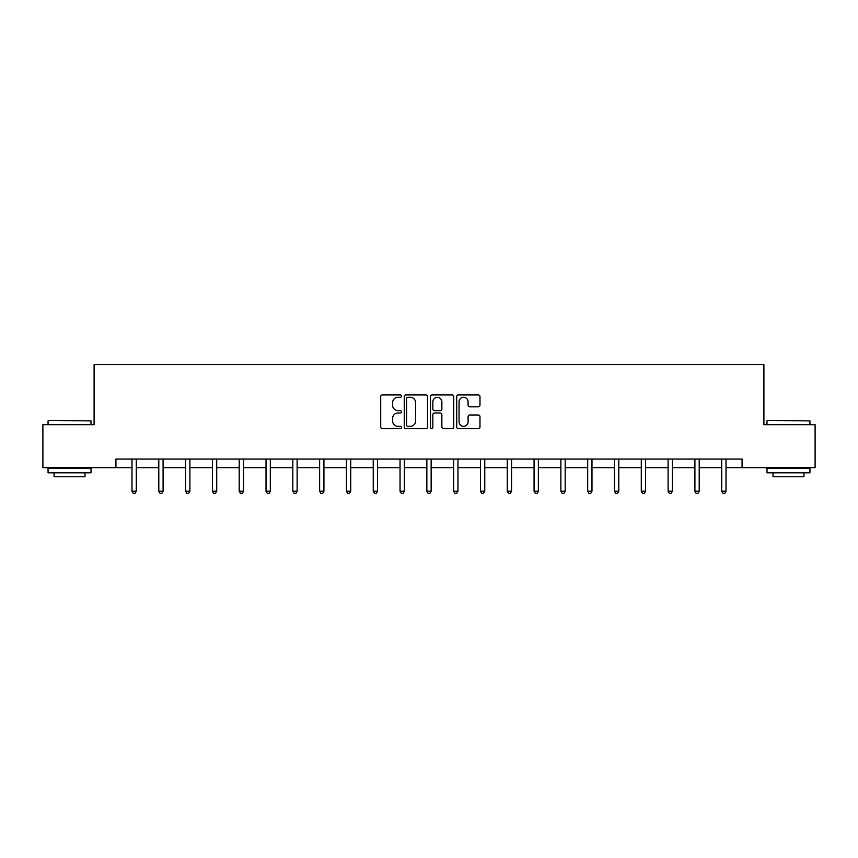 <?xml version="1.0" encoding="UTF-8"?>
<svg xmlns="http://www.w3.org/2000/svg" width="858" height="858" viewBox="0 0 858 858"><rect width="100%" height="100%" fill="white"/><g stroke="black" fill="none" stroke-linecap="round" stroke-linejoin="round"><path stroke-width="1.29" d="M401.512 396.117A1.18 1.18 0 0 0 400.332 394.937L382.411 394.937A1.684 1.684 0 0 0 380.716 396.621L380.716 426.984A1.684 1.684 0 0 0 382.411 428.668L400.332 428.668A1.18 1.18 0 0 0 401.512 427.488A1.18 1.18 0 0 0 400.332 426.308L398.005 426.308A5.395 5.395 0 0 1 392.61 420.903L392.61 418.382A5.395 5.395 0 0 1 398.005 412.977L400.332 412.977A1.18 1.18 0 0 0 401.512 411.797A1.18 1.18 0 0 0 400.332 410.617L398.005 410.617A5.395 5.395 0 0 1 392.61 405.223L392.61 402.692A5.395 5.395 0 0 1 398.005 397.297L400.332 397.297A1.18 1.18 0 0 0 401.512 396.117M478.292 406.821A1.684 1.684 0 0 0 479.976 405.137L479.976 396.621A1.684 1.684 0 0 0 478.292 394.937L458.386 394.937A1.684 1.684 0 0 0 456.703 396.621L456.703 426.984A1.684 1.684 0 0 0 458.386 428.668L478.292 428.668A1.684 1.684 0 0 0 479.976 426.984L479.976 416.688A1.684 1.684 0 0 0 478.292 415.004L469.776 415.004A1.684 1.684 0 0 0 468.093 416.688L468.093 421.793A4.515 4.515 0 0 1 463.577 426.308A4.515 4.515 0 0 1 459.062 421.793L459.062 401.801A4.515 4.515 0 0 1 463.577 397.297A4.515 4.515 0 0 1 468.093 401.801L468.093 405.137A1.684 1.684 0 0 0 469.776 406.821L478.292 406.821M115.927 467.642L42.9 467.642L42.9 424.689L94.101 424.689L94.101 364.543L763.899 364.543L763.899 424.689L815.1 424.689L815.1 467.642L742.073 467.642L742.073 459.051L115.927 459.051L115.927 467.642L131.993 467.642M427.52 396.621A1.684 1.684 0 0 0 425.836 394.937L405.931 394.937A1.684 1.684 0 0 0 404.247 396.621L404.247 426.984A1.684 1.684 0 0 0 405.931 428.668L425.836 428.668A1.684 1.684 0 0 0 427.52 426.984L427.52 396.621M432.164 394.937L452.069 394.937A1.684 1.684 0 0 1 453.753 396.621L453.753 426.984A1.684 1.684 0 0 1 452.069 428.668L443.543 428.668A1.684 1.684 0 0 1 441.859 426.984L441.859 414.671A1.684 1.684 0 0 0 440.175 412.977L434.523 412.977A1.684 1.684 0 0 0 432.84 414.671L432.84 427.488A1.18 1.18 0 0 1 431.66 428.668A1.18 1.18 0 0 1 430.48 427.488L430.48 396.621A1.684 1.684 0 0 1 432.164 394.937M136.293 467.642L158.794 467.642M163.095 467.642L185.607 467.642M189.897 467.642L212.409 467.642M216.709 467.642L239.21 467.642M243.511 467.642L266.023 467.642M270.313 467.642L292.825 467.642M297.125 467.642L319.626 467.642M323.927 467.642L346.439 467.642M350.729 467.642L373.241 467.642M377.541 467.642L400.043 467.642M404.343 467.642L426.855 467.642M431.145 467.642L453.657 467.642M457.957 467.642L480.459 467.642M484.759 467.642L507.271 467.642M511.561 467.642L534.073 467.642M538.374 467.642L560.875 467.642M565.175 467.642L587.687 467.642M591.977 467.642L614.489 467.642M618.79 467.642L641.291 467.642M645.591 467.642L668.103 467.642M672.393 467.642L694.905 467.642M699.206 467.642L721.707 467.642M726.007 467.642L742.073 467.642M407.786 397.297A1.18 1.18 0 0 0 406.606 398.477L406.606 425.128A1.18 1.18 0 0 0 407.786 426.308L410.231 426.308A5.395 5.395 0 0 0 415.637 420.903L415.637 402.692A5.395 5.395 0 0 0 410.231 397.297L407.786 397.297M441.859 401.887A4.515 4.515 0 0 0 437.344 397.383A4.515 4.515 0 0 0 432.84 401.887L432.84 408.934A1.684 1.684 0 0 0 434.523 410.617L440.175 410.617A1.684 1.684 0 0 0 441.859 408.934L441.859 401.887M136.519 459.051L136.411 459.309A1.716 1.716 0 0 0 136.293 459.942L136.293 491.216L131.993 491.216L131.993 459.942A1.716 1.716 0 0 0 131.864 459.309L131.767 459.051M136.293 491.216L134.996 493.457L133.28 493.457L131.993 491.216M48.574 420.388L91.012 420.903L48.574 420.388M69.53 472.801L48.059 472.801L48.059 468.5L91.012 468.5L91.012 472.801L69.53 472.801M84.996 472.801L84.996 476.748L54.065 476.748L54.065 472.801M767.502 420.388L809.941 420.903L767.502 420.388M788.47 472.801L766.988 472.801L766.988 468.5L809.941 468.5L809.941 472.801L788.47 472.801M803.935 472.801L803.935 476.748L773.004 476.748L773.004 472.801M163.32 459.051L163.224 459.309A1.716 1.716 0 0 0 163.095 459.942L163.095 491.216L158.794 491.216L158.794 459.942A1.716 1.716 0 0 0 158.676 459.309L158.569 459.051M163.095 491.216L161.808 493.457L160.092 493.457L158.794 491.216M190.122 459.051L190.026 459.309A1.716 1.716 0 0 0 189.897 459.942L189.897 491.216L185.607 491.216L185.607 459.942A1.716 1.716 0 0 0 185.478 459.309L185.382 459.051M189.897 491.216L188.61 493.457L186.894 493.457L185.607 491.216M216.935 459.051L216.827 459.309A1.716 1.716 0 0 0 216.709 459.942L216.709 491.216L212.409 491.216L212.409 459.942A1.716 1.716 0 0 0 212.28 459.309L212.183 459.051M216.709 491.216L215.412 493.457L213.696 493.457L212.409 491.216M243.736 459.051L243.64 459.309A1.716 1.716 0 0 0 243.511 459.942L243.511 491.216L239.21 491.216L239.21 459.942A1.716 1.716 0 0 0 239.092 459.309L238.985 459.051M243.511 491.216L242.224 493.457L240.508 493.457L239.21 491.216M270.538 459.051L270.442 459.309A1.716 1.716 0 0 0 270.313 459.942L270.313 491.216L266.023 491.216L266.023 459.942A1.716 1.716 0 0 0 265.894 459.309L265.798 459.051M270.313 491.216L269.026 493.457L267.31 493.457L266.023 491.216M297.351 459.051L297.243 459.309A1.716 1.716 0 0 0 297.125 459.942L297.125 491.216L292.825 491.216L292.825 459.942A1.716 1.716 0 0 0 292.696 459.309L292.599 459.051M297.125 491.216L295.828 493.457L294.112 493.457L292.825 491.216M324.152 459.051L324.056 459.309A1.716 1.716 0 0 0 323.927 459.942L323.927 491.216L319.626 491.216L319.626 459.942A1.716 1.716 0 0 0 319.508 459.309L319.401 459.051M323.927 491.216L322.64 493.457L320.924 493.457L319.626 491.216M350.954 459.051L350.858 459.309A1.716 1.716 0 0 0 350.729 459.942L350.729 491.216L346.439 491.216L346.439 459.942A1.716 1.716 0 0 0 346.31 459.309L346.214 459.051M350.729 491.216L349.442 493.457L347.726 493.457L346.439 491.216M377.767 459.051L377.659 459.309A1.716 1.716 0 0 0 377.541 459.942L377.541 491.216L373.241 491.216L373.241 459.942A1.716 1.716 0 0 0 373.112 459.309L373.016 459.051M377.541 491.216L376.244 493.457L374.528 493.457L373.241 491.216M404.568 459.051L404.472 459.309A1.716 1.716 0 0 0 404.343 459.942L404.343 491.216L400.043 491.216L400.043 459.942A1.716 1.716 0 0 0 399.925 459.309L399.817 459.051M404.343 491.216L403.056 493.457L401.34 493.457L400.043 491.216M431.37 459.051L431.274 459.309A1.716 1.716 0 0 0 431.145 459.942L431.145 491.216L426.855 491.216L426.855 459.942A1.716 1.716 0 0 0 426.726 459.309L426.63 459.051M431.145 491.216L429.858 493.457L428.142 493.457L426.855 491.216M458.183 459.051L458.075 459.309A1.716 1.716 0 0 0 457.957 459.942L457.957 491.216L453.657 491.216L453.657 459.942A1.716 1.716 0 0 0 453.528 459.309L453.432 459.051M457.957 491.216L456.66 493.457L454.944 493.457L453.657 491.216M484.984 459.051L484.888 459.309A1.716 1.716 0 0 0 484.759 459.942L484.759 491.216L480.459 491.216L480.459 459.942A1.716 1.716 0 0 0 480.341 459.309L480.233 459.051M484.759 491.216L483.472 493.457L481.756 493.457L480.459 491.216M511.786 459.051L511.69 459.309A1.716 1.716 0 0 0 511.561 459.942L511.561 491.216L507.271 491.216L507.271 459.942A1.716 1.716 0 0 0 507.142 459.309L507.046 459.051M511.561 491.216L510.274 493.457L508.558 493.457L507.271 491.216M538.599 459.051L538.492 459.309A1.716 1.716 0 0 0 538.374 459.942L538.374 491.216L534.073 491.216L534.073 459.942A1.716 1.716 0 0 0 533.944 459.309L533.848 459.051M538.374 491.216L537.076 493.457L535.36 493.457L534.073 491.216M565.401 459.051L565.304 459.309A1.716 1.716 0 0 0 565.175 459.942L565.175 491.216L560.875 491.216L560.875 459.942A1.716 1.716 0 0 0 560.757 459.309L560.649 459.051M565.175 491.216L563.888 493.457L562.172 493.457L560.875 491.216M592.202 459.051L592.106 459.309A1.716 1.716 0 0 0 591.977 459.942L591.977 491.216L587.687 491.216L587.687 459.942A1.716 1.716 0 0 0 587.558 459.309L587.462 459.051M591.977 491.216L590.69 493.457L588.974 493.457L587.687 491.216M619.015 459.051L618.908 459.309A1.716 1.716 0 0 0 618.79 459.942L618.79 491.216L614.489 491.216L614.489 459.942A1.716 1.716 0 0 0 614.36 459.309L614.264 459.051M618.79 491.216L617.492 493.457L615.776 493.457L614.489 491.216M645.817 459.051L645.72 459.309A1.716 1.716 0 0 0 645.591 459.942L645.591 491.216L641.291 491.216L641.291 459.942A1.716 1.716 0 0 0 641.173 459.309L641.065 459.051M645.591 491.216L644.304 493.457L642.588 493.457L641.291 491.216M672.618 459.051L672.522 459.309A1.716 1.716 0 0 0 672.393 459.942L672.393 491.216L668.103 491.216L668.103 459.942A1.716 1.716 0 0 0 667.974 459.309L667.878 459.051M672.393 491.216L671.106 493.457L669.39 493.457L668.103 491.216M699.431 459.051L699.324 459.309A1.716 1.716 0 0 0 699.206 459.942L699.206 491.216L694.905 491.216L694.905 459.942A1.716 1.716 0 0 0 694.776 459.309L694.68 459.051M699.206 491.216L697.908 493.457L696.192 493.457L694.905 491.216M726.233 459.051L726.136 459.309A1.716 1.716 0 0 0 726.007 459.942L726.007 491.216L721.707 491.216L721.707 459.942A1.716 1.716 0 0 0 721.589 459.309L721.481 459.051M726.007 491.216L724.72 493.457L723.004 493.457L721.707 491.216M48.059 424.689L48.059 420.903M57.851 468.5L57.851 467.642M81.22 468.5L81.22 467.642M91.012 424.689L91.012 420.903M766.988 424.689L766.988 420.903M776.78 468.5L776.78 467.642M800.149 468.5L800.149 467.642M809.941 424.689L809.941 420.903"/></g></svg>
